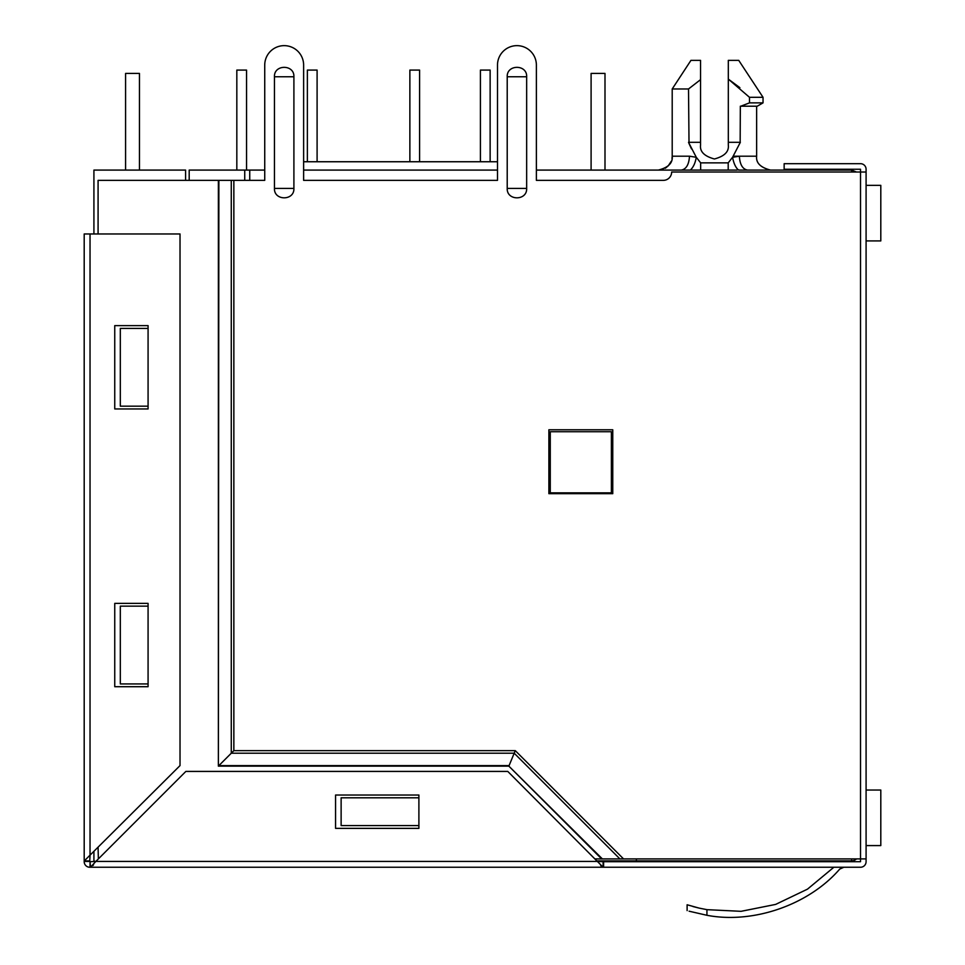 <?xml version="1.0" encoding="UTF-8"?>
<svg xmlns="http://www.w3.org/2000/svg" width="965" height="965" viewBox="0 0 965 965"><rect width="100%" height="100%" fill="white"/><g stroke="black" fill="none" stroke-linecap="round" stroke-linejoin="round"><path stroke-width="1.45" d="M866.087 172.023L866.087 858.91L860.527 858.91L860.527 172.023L866.087 172.023L866.087 169.249A5.561 5.561 0 0 0 860.527 163.688L784.147 163.688L784.147 169.249L860.527 169.249L860.527 172.023L671.652 172.023A8.335 8.335 0 0 1 663.317 180.359L536.383 180.359L536.383 65.089L536.383 170.081L690.325 170.081C693.28 167.391 695.27 163.121 696.284 157.283L689.493 156.197L672.207 156.197L672.207 88.973L688.515 88.973L689.022 143.52M739.902 87.694L728.31 79.106L728.31 60.361L738.732 60.361L763.038 97.308L749.491 97.308L749.491 102.869L763.038 102.869L763.038 97.308M856.462 172.023L851.637 170.081L738.539 170.081C735.692 167.657 733.702 163.387 732.568 157.283L739.359 156.197C739.89 164.569 742.616 169.201 747.561 170.081M597.214 860.864L851.637 860.864A6.948 6.948 0 0 0 856.462 858.91M249.742 180.359L249.742 170.081L264.736 170.081L264.736 65.089L264.736 180.359L233.856 180.359L233.856 750.637L515.274 750.637L623.547 858.91L595.272 858.91M303.625 170.081L497.494 170.081M690.325 170.081L737.212 170.081M244.736 180.359L244.736 170.081L249.742 170.081M636.381 860.864L636.381 858.91M189.188 180.359L189.188 170.081L244.736 170.081M728.346 170.081L734.16 170.081M758.273 170.081L752.821 170.081M733.279 156.197L756.644 156.197C755.897 162.94 760.529 167.572 770.528 170.081L803.037 170.081M497.494 161.746L303.625 161.746L303.625 65.089L303.625 180.359L497.494 180.359L497.494 65.089L497.494 161.746M611.376 492.838L550.267 492.838L550.267 431.729L611.376 431.729L611.376 492.838M728.201 170.081L728.201 162.868L732.568 157.283L740.336 142.301L728.31 142.301L728.31 145.088C729.106 151.65 724.474 156.282 714.426 158.972C704.378 156.282 699.746 151.65 700.542 145.088L700.542 142.301L688.515 142.301L696.284 157.283L700.662 162.868L700.662 170.081M739.48 170.081L738.116 169.744M691.495 148.924L689.131 143.773M688.696 142.736L689.203 143.954M740.155 142.736L740.336 106.198L757.26 106.198L763.038 102.869L757.26 106.198M700.542 145.088C699.746 151.65 704.378 156.282 714.426 158.972C724.474 156.282 729.106 151.65 728.31 145.088M688.515 88.973L700.542 79.649L700.542 142.301M672.207 88.973L690.952 60.361L700.542 60.361L700.542 79.649M749.491 102.869L740.818 106.198M728.31 142.301L728.31 79.106L749.491 97.308M604.995 170.081L604.995 73.424L591.099 73.424L591.099 170.081M866.087 185.352L880.804 185.352L880.804 240.912L866.087 240.912M480.413 70.083L480.413 161.746L480.413 70.083L480.413 161.746L480.413 70.083L490.136 70.083L490.136 161.746M409.872 70.083L409.872 161.746L409.872 70.083L409.872 161.746L409.872 70.083L419.594 70.083L419.594 161.746M236.823 70.083L236.823 170.081L236.823 70.083L236.823 170.081L236.823 70.083L246.545 70.083L246.545 170.081M317.099 161.746L317.099 70.083L307.377 70.083L307.377 161.746L307.377 70.083M139.467 170.081L139.467 73.424L125.583 73.424L125.583 170.081M866.087 790.033L880.804 790.033L880.804 845.581L866.087 845.581M185.582 180.359L185.582 170.081L93.919 170.081L93.919 233.964M93.919 851.697L93.919 861.142L95.861 861.419L597.769 861.419L603.607 861.697L603.607 867.246L89.757 867.246A5.561 5.561 0 0 1 84.196 861.697L84.196 233.964L180.021 233.964L180.021 765.595L84.257 860.913L89.757 861.419L84.196 861.419M689.094 911.201L706.935 915.29C681.374 909.549 681.374 909.549 706.935 915.29C681.374 909.549 681.374 909.549 706.935 915.29C753.375 924.144 808.863 904.832 839.755 869.055C808.851 904.832 753.363 924.144 706.935 915.29L706.935 909.657L741.06 911.322L775.643 904.41L807.488 889.151L833.869 867.246L807.488 889.151L775.643 904.41L741.06 911.322L706.935 909.657L699.408 908.162M698.841 908.029L692.991 906.545M293.903 76.754L293.903 188.416C294.494 200.949 273.867 200.961 274.458 188.416L274.458 76.754C273.867 64.221 294.494 64.209 293.903 76.754L274.458 76.754M526.661 76.754L526.661 188.416C527.252 200.949 506.625 200.961 507.216 188.416L507.216 76.754C506.625 64.221 527.252 64.209 526.661 76.754L507.216 76.754M866.087 858.91L866.087 861.697A5.561 5.561 0 0 1 860.527 867.246L603.607 867.246M698.95 908.053L687.116 904.772L687.116 910.61M706.935 909.657C681.374 903.674 681.374 903.674 706.935 909.657M843.856 867.246L839.755 869.067L843.856 867.246M603.607 861.697L860.527 861.697L860.527 858.91L623.547 858.91M536.383 65.089A19.445 19.445 0 0 0 516.938 45.645A19.445 19.445 0 0 0 497.494 65.089M612.763 429.787L548.88 429.787L548.88 493.67L612.763 493.67L612.763 429.787M303.625 65.089A19.445 19.445 0 0 0 284.18 45.645A19.445 19.445 0 0 0 264.736 65.089M90.517 861.697L95.861 861.419L90.529 867.197L90.035 861.697L90.035 867.246M619.904 858.91L514.2 753.219L515.274 750.637M233.856 180.359L231.274 180.359L231.274 753.219L218.874 765.619L509.074 765.619L514.2 753.219L231.274 753.219L233.856 750.637M231.274 180.359L218.367 180.359L218.367 766.138L508.857 766.138L601.641 858.91M218.874 180.359L218.367 766.138M602.365 858.91L508.857 766.138M98.08 233.964L98.08 180.359L218.367 180.359M92.93 865.557L93.605 864.749M603.077 867.197L600.7 865.557M95.861 861.419L185.859 771.421L507.771 771.421L603.101 867.197L603.101 861.697L599.217 861.516M90.035 233.964L90.035 855.581L89.757 860.913L84.257 860.913M98.358 858.91L98.08 847.523M148.079 683.932L120.311 683.932L120.311 606.153L148.079 606.153L148.079 603.378L114.751 603.378L114.751 686.706L148.079 686.706L148.079 606.153M148.079 406.169L120.311 406.169L120.311 328.402L148.079 328.402L148.079 325.627L114.751 325.627L114.751 408.955L148.079 408.955L148.079 328.402M341.128 797.814L418.894 797.814L341.128 797.814L341.128 825.582L418.894 825.582M418.894 808.923L418.894 811.698M335.567 795.027L335.567 828.368L418.894 828.368L418.894 795.027L335.567 795.027M851.637 172.023L851.637 170.081M851.637 860.864L851.637 858.91M681.338 170.081L681.29 170.081C686.236 169.201 688.974 164.569 689.493 156.197M728.201 162.868L700.662 162.868M293.903 188.416L274.458 188.416M526.661 188.416L507.216 188.416M603.101 867.197L603.101 861.697M658.323 170.081C668.323 167.572 672.955 162.94 672.207 156.197L672.002 158.598M671.23 161.312L668.118 166.028M666.863 167.138L665.066 168.332M663.172 169.201L660.723 169.864M756.644 106.198L756.644 156.197C755.824 162.856 760.456 167.488 770.528 170.081"/></g></svg>
